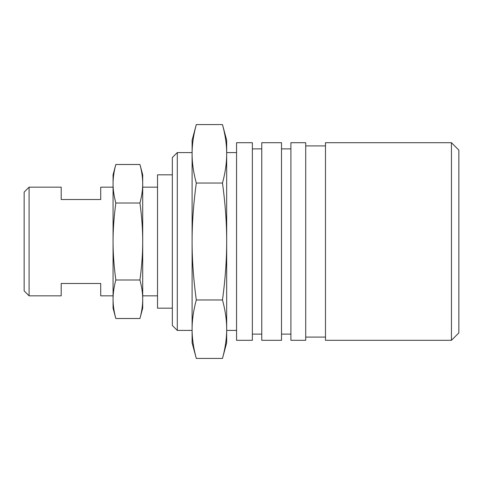 <?xml version="1.0" encoding="UTF-8"?>
<svg xmlns="http://www.w3.org/2000/svg" width="483" height="483" viewBox="0 0 483 483"><rect width="100%" height="100%" fill="white"/><g stroke="black" fill="none" stroke-linecap="round" stroke-linejoin="round"><path stroke-width="0.72" d="M113.064 187.162L100.718 187.162L100.718 199.509L61.196 199.509L61.196 187.162L29.089 187.162L24.15 192.101L24.15 290.899L29.089 295.837L61.196 295.837L61.196 283.491L100.718 283.491L100.718 295.837L113.064 295.837M142.702 295.837L157.524 295.837M157.524 187.162L142.702 187.162M115.829 164.498L113.064 174.816L113.064 183.745C113.052 177.78 113.97 171.362 115.829 164.498L139.943 164.498C141.797 171.362 142.72 177.78 142.702 183.745C142.72 189.716 141.797 196.134 139.943 202.999C141.797 216.728 142.72 229.564 142.702 241.5C142.72 253.436 141.797 266.272 139.943 280.001C141.797 286.866 142.72 293.284 142.702 299.255C142.72 305.22 141.797 311.638 139.943 318.502L142.702 308.184L142.702 174.816L139.943 164.498M113.064 308.184L115.829 318.502C113.97 311.638 113.052 305.22 113.064 299.255C113.052 293.284 113.97 286.866 115.829 280.001C113.97 266.272 113.052 253.436 113.064 241.5C113.052 229.564 113.97 216.728 115.829 202.999C113.97 196.134 113.052 189.716 113.064 183.745L113.064 308.184M29.089 187.162L29.089 295.837M115.829 202.999L139.943 202.999M115.829 280.001L139.943 280.001M115.829 318.502L139.943 318.502M451.442 340.298L458.85 332.884L458.85 150.116L451.442 142.702L325.476 142.702L325.476 340.298L451.442 340.298L451.442 142.702M305.715 337.086L325.476 337.086M325.476 145.914L305.715 145.914M290.899 340.298L305.715 340.298L305.715 142.702L290.899 142.702L290.899 340.298M281.511 334.121L290.899 334.121M290.899 148.879L281.511 148.879M261.756 340.298L281.511 340.298L281.511 142.702L261.756 142.702L261.756 340.298M252.368 334.121L261.756 334.121M261.756 148.879L252.368 148.879M236.561 340.298L252.368 340.298L252.368 142.702L236.561 142.702L236.561 340.298M196.297 183.033C193.472 172.594 192.077 162.849 192.101 153.799L192.101 152.586L177.285 152.586L172.34 157.524L172.34 325.476L177.285 330.414L192.101 330.414L192.101 329.201L192.101 342.767L196.297 358.428C193.472 347.989 192.077 338.245 192.101 329.201C192.077 320.151 193.472 310.406 196.297 299.967C193.472 279.083 192.077 259.594 192.101 241.5C192.077 223.406 193.472 203.917 196.297 183.033L222.482 183.033C225.307 203.917 226.708 223.406 226.678 241.5C226.708 259.594 225.307 279.083 222.482 299.967C225.307 310.406 226.708 320.151 226.678 329.201L226.678 330.414L236.561 330.414M236.561 152.586L226.678 152.586L226.678 153.799C226.708 162.849 225.307 172.594 222.482 183.033M172.34 174.816L157.524 174.816L157.524 308.184L172.34 308.184M196.297 124.572L192.101 140.233L192.101 153.799C192.077 144.755 193.472 135.011 196.297 124.572L222.482 124.572C225.307 135.011 226.708 144.755 226.678 153.799L226.678 140.233L222.482 124.572M222.482 358.428L226.678 342.767L226.678 329.201C226.708 338.245 225.307 347.989 222.482 358.428L196.297 358.428M196.297 299.967L222.482 299.967M226.678 329.201L226.678 153.799M192.101 329.201L192.101 153.799M177.285 152.586L177.285 330.414"/></g></svg>
